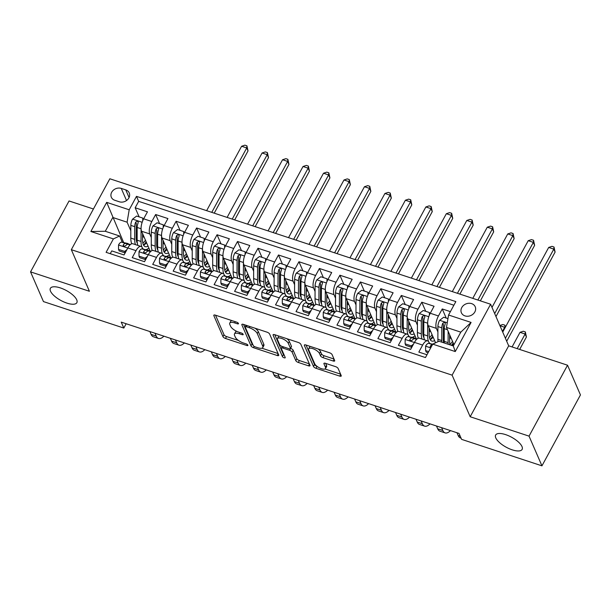 <?xml version="1.0" encoding="UTF-8"?>
<svg xmlns="http://www.w3.org/2000/svg" width="611" height="611" viewBox="0 0 611 611"><rect width="100%" height="100%" fill="white"/><g stroke="black" fill="none" stroke-linecap="round" stroke-linejoin="round"><path stroke-width="0.92" d="M238.458 323.456A1.619 0.611 -151.5 0 0 236.694 322.173L215.347 315.139A2.314 0.871 -151.5 0 0 213.819 315.2A2.314 0.871 -151.5 0 0 213.842 315.643L222.962 336.638A2.314 0.871 -151.5 0 0 225.482 338.463L246.829 345.505A1.619 0.611 -151.5 0 0 247.898 345.459A1.619 0.611 -151.5 0 0 247.883 345.146A1.619 0.611 -151.5 0 0 246.118 343.871L243.354 342.962A7.393 2.78 -151.5 0 1 235.304 337.104L234.548 335.355A7.393 2.78 -151.5 0 1 234.479 333.95A7.393 2.78 -151.5 0 1 239.352 333.743L242.116 334.652A1.619 0.611 -151.5 0 0 243.186 334.607A1.619 0.611 -151.5 0 0 243.17 334.301A1.619 0.611 -151.5 0 0 241.406 333.018L238.641 332.109A7.393 2.78 -151.5 0 1 230.591 326.259L229.835 324.51A7.393 2.78 -151.5 0 1 229.767 323.104A7.393 2.78 -151.5 0 1 234.639 322.898L237.404 323.807A1.619 0.611 -151.5 0 0 238.473 323.761A1.619 0.611 -151.5 0 0 238.458 323.456M495.781 437.896A15.061 5.667 -151.5 0 0 509.184 448.673A15.061 5.667 -151.5 0 0 522.122 449.406A15.061 5.667 -151.5 0 0 521.985 446.534A15.061 5.667 -151.5 0 0 508.573 435.765A15.061 5.667 -151.5 0 0 495.643 435.032A15.061 5.667 -151.5 0 0 495.781 437.896M50.514 291.187A15.061 5.667 -151.5 0 0 63.926 301.956A15.061 5.667 -151.5 0 0 76.856 302.689A15.061 5.667 -151.5 0 0 76.719 299.818A15.061 5.667 -151.5 0 0 63.307 289.049A15.061 5.667 -151.5 0 0 50.377 288.316A15.061 5.667 -151.5 0 0 50.514 291.187M471.639 303.629A7.531 6.286 -23.5 0 0 463.436 305.5A7.531 6.286 -23.5 0 0 461.397 312.763A7.531 6.286 -23.5 0 0 464.979 315.895A7.531 6.286 -23.5 0 0 473.174 314.023A7.531 6.286 -23.5 0 0 475.213 306.76A7.531 6.286 -23.5 0 0 471.639 303.629M333.155 361.002A2.314 0.871 -151.5 0 0 334.675 360.941A2.314 0.871 -151.5 0 0 334.66 360.498L332.094 354.609A2.314 0.871 -151.5 0 0 329.581 352.776L305.867 344.971A2.314 0.871 -151.5 0 0 304.347 345.032A2.314 0.871 -151.5 0 0 304.37 345.475L313.489 366.47A2.314 0.871 -151.5 0 0 316.002 368.296L339.716 376.109A2.314 0.871 -151.5 0 0 341.244 376.048A2.314 0.871 -151.5 0 0 341.221 375.605L338.127 368.486A2.314 0.871 -151.5 0 0 335.615 366.661L325.464 363.316A2.314 0.871 -151.5 0 0 323.937 363.377A2.314 0.871 -151.5 0 0 323.96 363.82L325.495 367.348A6.179 2.322 -151.5 0 1 325.548 368.525A6.179 2.322 -151.5 0 1 320.248 368.227A6.179 2.322 -151.5 0 1 314.741 363.805L308.738 349.988A6.179 2.322 -151.5 0 1 308.685 348.805A6.179 2.322 -151.5 0 1 313.985 349.11A6.179 2.322 -151.5 0 1 319.492 353.525L320.492 355.831A2.314 0.871 -151.5 0 0 323.005 357.656L333.155 361.002L334.11 359.245M470.18 416.74L529.042 436.132L541.949 465.842L580.45 394.927L567.543 365.218L508.688 345.826L490.618 304.232L452.109 375.146L470.18 416.74L508.688 345.826M93.43 209L69.051 200.966L30.55 271.88L89.405 291.271L71.334 249.685L452.109 375.146M30.55 271.88L43.457 301.59L123.812 328.061L126.156 323.746M541.949 465.842L461.595 439.362L459.014 433.42L121.23 322.119L123.812 328.061M269.604 334.018A2.314 0.871 -151.5 0 0 267.083 332.185L243.377 324.372A2.314 0.871 -151.5 0 0 241.849 324.441A2.314 0.871 -151.5 0 0 241.872 324.876L250.991 345.872A2.314 0.871 -151.5 0 0 253.512 347.705L277.226 355.518A2.314 0.871 -151.5 0 0 278.746 355.449A2.314 0.871 -151.5 0 0 278.723 355.014L269.604 334.018M274.622 334.668L298.336 342.481A2.314 0.871 -151.5 0 1 300.849 344.314L309.976 365.309A2.314 0.871 -151.5 0 1 309.991 365.752A2.314 0.871 -151.5 0 1 308.471 365.813L298.321 362.468A2.314 0.871 -151.5 0 1 295.808 360.643L292.104 352.127A2.314 0.871 -151.5 0 0 289.591 350.294L282.855 348.079A2.314 0.871 -151.5 0 0 281.335 348.14A2.314 0.871 -151.5 0 0 281.358 348.583L285.207 357.45A1.619 0.611 -151.5 0 1 285.222 357.756A1.619 0.611 -151.5 0 1 283.832 357.679A1.619 0.611 -151.5 0 1 282.397 356.519L273.117 335.172A2.314 0.871 -151.5 0 1 273.102 334.736A2.314 0.871 -151.5 0 1 274.622 334.668M450.391 311.641L442.249 308.952L446.206 318.056M437.896 331.918L436.353 328.367A9.417 3.781 -71.8 0 1 438.454 315.948L430.259 313.252L434.062 306.256L421.773 302.208L425.73 311.312M417.42 325.174L415.885 321.623A9.417 3.781 -71.8 0 1 417.977 309.204L409.79 306.508L413.586 299.512L401.305 295.464L405.261 304.568M396.951 318.43L395.409 314.879A9.417 3.781 -71.8 0 1 397.509 302.46L389.322 299.764L393.117 292.768L380.836 288.72L384.785 297.817M376.483 311.679L374.94 308.135A9.417 3.781 -71.8 0 1 377.033 295.716L368.845 293.013L372.641 286.017L360.36 281.976L364.316 291.073M356.007 304.935L354.464 301.391A9.417 3.781 -71.8 0 1 356.564 288.965L348.377 286.269L352.173 279.273L339.892 275.225L343.84 284.329M335.538 298.191L333.996 294.639A9.417 3.781 -71.8 0 1 336.088 282.221L327.901 279.525L331.704 272.529L319.416 268.481L323.372 277.585M315.062 291.447L313.519 287.896A9.417 3.781 -71.8 0 1 315.62 275.477L307.432 272.781L311.228 265.785L298.947 261.737L302.903 270.841M294.594 284.703L293.051 281.152A9.417 3.781 -71.8 0 1 295.144 268.733L286.956 266.037L290.76 259.041L278.471 254.993L282.427 264.089M274.118 277.952L272.575 274.408A9.417 3.781 -71.8 0 1 274.675 261.989L266.488 259.285L270.283 252.29L258.002 248.249L261.959 257.346M253.649 271.208L252.106 267.664A9.417 3.781 -71.8 0 1 254.207 255.238L246.012 252.542L249.815 245.546L237.526 241.498L241.482 250.602M233.173 264.464L231.638 260.912A9.417 3.781 -71.8 0 1 233.73 248.494L225.543 245.798L229.339 238.802L217.058 234.754L221.014 243.858M212.704 257.72L211.162 254.168A9.417 3.781 -71.8 0 1 213.262 241.75L205.075 239.054L208.87 232.058L196.589 228.01L200.538 237.114M192.236 250.976L190.693 247.424A9.417 3.781 -71.8 0 1 192.786 235.006L184.598 232.31L188.394 225.314L176.113 221.266L180.069 230.362M171.76 244.224L170.217 240.681A9.417 3.781 -71.8 0 1 172.317 228.262L164.13 225.558L167.926 218.562L155.645 214.522L151.841 221.51A9.417 3.781 108.2 0 0 149.748 233.937L151.291 237.48M159.593 223.618L155.645 214.522M110.24 253.687L111.76 250.9L124.041 254.947L127.836 247.951A9.417 3.781 108.2 0 1 132.847 243.758L141.042 246.454A9.417 3.781 108.2 0 0 136.024 250.647L132.228 257.643L144.509 261.691L148.313 254.695A9.417 3.781 108.2 0 1 153.323 250.502L161.51 253.206A9.417 3.781 -71.8 0 1 162.725 254.482L163.313 255.818M161.51 253.206A9.417 3.781 -71.8 0 0 156.5 257.391L152.704 264.387L164.985 268.435L168.781 261.439A9.417 3.781 108.2 0 1 173.791 257.246L181.979 259.95A9.417 3.781 -71.8 0 1 183.201 261.225L183.781 262.554M181.979 259.95A9.417 3.781 -71.8 0 0 176.969 264.135L173.173 271.131L185.454 275.179L189.257 268.183A9.417 3.781 108.2 0 1 194.267 263.998L202.455 266.694A9.417 3.781 -71.8 0 1 203.669 267.969L204.257 269.306M202.455 266.694A9.417 3.781 -71.8 0 0 197.445 270.879L193.641 277.875L205.93 281.923L209.726 274.927A9.417 3.781 108.2 0 1 214.736 270.742L222.923 273.438A9.417 3.781 -71.8 0 1 224.145 274.713L224.733 276.05M222.923 273.438A9.417 3.781 -71.8 0 0 217.913 277.631L214.117 284.627L226.398 288.675L230.194 281.679A9.417 3.781 108.2 0 1 235.212 277.486L243.399 280.182A9.417 3.781 -71.8 0 1 244.614 281.457L245.202 282.801M243.399 280.182A9.417 3.781 -71.8 0 0 238.389 284.375L234.586 291.371L246.875 295.419L250.67 288.423A9.417 3.781 108.2 0 1 255.681 284.23L263.868 286.933A9.417 3.781 -71.8 0 1 265.082 288.209L265.678 289.545M263.868 286.933A9.417 3.781 -71.8 0 0 258.858 291.119L255.062 298.115L267.343 302.162L271.139 295.166A9.417 3.781 108.2 0 1 276.149 290.973L284.344 293.677A9.417 3.781 -71.8 0 1 285.558 294.953L286.147 296.289M284.344 293.677A9.417 3.781 -71.8 0 0 279.326 297.863L275.53 304.858L287.812 308.906L291.615 301.91A9.417 3.781 108.2 0 1 296.625 297.725L304.813 300.421A9.417 3.781 -71.8 0 1 306.027 301.697L306.623 303.033M304.813 300.421A9.417 3.781 -71.8 0 0 299.802 304.606L296.007 311.602L308.288 315.65L312.084 308.654A9.417 3.781 108.2 0 1 317.094 304.469L325.289 307.165A9.417 3.781 -71.8 0 1 326.503 308.44L327.091 309.777M325.289 307.165A9.417 3.781 -71.8 0 0 320.271 311.358L316.475 318.354L328.756 322.402L332.56 315.406A9.417 3.781 108.2 0 1 337.57 311.213L345.757 313.909A9.417 3.781 -71.8 0 1 346.972 315.184L347.56 316.529M345.757 313.909A9.417 3.781 -71.8 0 0 340.747 318.102L336.944 325.098L349.232 329.146L353.028 322.15A9.417 3.781 108.2 0 1 358.038 317.957L366.226 320.66A9.417 3.781 -71.8 0 1 367.448 321.936L368.036 323.272M366.226 320.66A9.417 3.781 -71.8 0 0 361.216 324.846L357.42 331.842L369.701 335.89L373.497 328.894A9.417 3.781 108.2 0 1 378.515 324.701L386.702 327.404A9.417 3.781 -71.8 0 1 387.916 328.68L388.504 330.016M386.702 327.404A9.417 3.781 -71.8 0 0 381.692 331.59L377.888 338.586L390.177 342.634L393.973 335.638A9.417 3.781 108.2 0 1 398.983 331.452L407.17 334.148A9.417 3.781 -71.8 0 1 408.385 335.424L408.98 336.76M407.17 334.148A9.417 3.781 -71.8 0 0 402.16 338.334L398.364 345.33L410.645 349.377L414.441 342.381A9.417 3.781 108.2 0 1 419.459 338.196L427.647 340.892A9.417 3.781 -71.8 0 1 428.861 342.168L429.449 343.504M430.259 313.252A9.417 3.781 108.2 0 0 428.166 325.671L435.605 342.802M409.79 306.508A9.417 3.781 108.2 0 0 407.69 318.927L416.198 338.502M389.322 299.764A9.417 3.781 108.2 0 0 387.221 312.183L395.729 331.758M368.845 293.013A9.417 3.781 108.2 0 0 366.745 305.439L375.253 325.014M348.377 286.269A9.417 3.781 108.2 0 0 346.277 298.687L354.785 318.27M327.901 279.525A9.417 3.781 108.2 0 0 325.808 291.943L334.309 311.518M307.432 272.781A9.417 3.781 108.2 0 0 305.332 285.2L313.84 304.774M286.956 266.037A9.417 3.781 108.2 0 0 284.863 278.456L293.364 298.031M266.488 259.285A9.417 3.781 108.2 0 0 264.387 271.712L272.896 291.287M246.012 252.542A9.417 3.781 108.2 0 0 243.919 264.96L252.427 284.543M225.543 245.798A9.417 3.781 108.2 0 0 223.443 258.216L231.951 277.791M205.075 239.054A9.417 3.781 108.2 0 0 202.974 251.472L211.482 271.047M184.598 232.31A9.417 3.781 108.2 0 0 182.506 244.728L191.006 264.303M164.13 225.558A9.417 3.781 108.2 0 0 162.03 237.985L170.538 257.559M114.807 200.286L119.313 201.775A7.294 6.095 -23.5 0 0 127.256 199.957A7.294 6.095 -23.5 0 0 129.226 192.923A7.294 6.095 -23.5 0 0 125.759 189.891L121.261 188.409A7.294 6.095 -23.5 0 0 113.318 190.22A7.294 6.095 -23.5 0 0 111.339 197.254A7.294 6.095 -23.5 0 0 114.807 200.286M490.618 304.232L109.843 178.771L71.334 249.685M448.566 315.009L471.081 322.425L455.264 351.562L432.748 344.138L438.973 341.228L453.309 345.948L460.801 332.147L446.465 327.427L448.566 315.009L455.852 301.59L136.49 196.36L129.204 209.779L127.103 222.198L130.815 230.737M432.748 344.138L425.462 357.557L106.1 252.328L113.386 238.909L90.871 231.493L106.688 202.356L129.204 209.779M453.881 305.217L138.659 201.355L135.168 207.771L147.457 211.818L143.654 218.814A9.417 3.781 108.2 0 0 141.561 231.233L150.062 250.815M142.844 249.074L142.256 247.73A9.417 3.781 108.2 0 0 141.042 246.454M427.647 340.892A9.417 3.781 -71.8 0 0 422.636 345.085L418.833 352.081L426.982 354.762M172.317 228.262L176.113 221.266M192.786 235.006L196.589 228.01M213.262 241.75L217.058 234.754M233.73 248.494L237.526 241.498M254.207 255.238L258.002 248.249M274.675 261.989L278.471 254.993M295.144 268.733L298.947 261.737M315.62 275.477L319.416 268.481M336.088 282.221L339.892 275.225M356.564 288.965L360.36 281.976M377.033 295.716L380.836 288.72M397.509 302.46L401.305 295.464M417.977 309.204L421.773 302.208M438.454 315.948L442.249 308.952M446.465 327.427L453.981 344.711M127.103 222.198L112.775 217.478L105.283 231.279L119.611 235.999L113.386 238.909M123.697 242.613L106.688 202.356M122.36 242.323L119.611 235.999M529.042 436.132L567.543 365.218M139.125 216.874L135.168 207.771M138.659 201.355L136.49 196.36M105.283 231.279L90.871 231.493M471.081 322.425L460.801 332.147M455.264 351.562L453.309 345.948M231.729 320.538A7.393 2.78 -151.5 0 0 230.805 321.187L229.767 323.104M236.694 331.33A7.393 2.78 -151.5 0 0 235.518 332.033L234.479 333.95M215.523 315.2L224 334.721A2.314 0.871 -151.5 0 0 226.521 336.554L238.534 340.51M261.875 348.201L278.089 353.54M243.552 324.433L252.038 343.955A2.314 0.871 -151.5 0 0 253.03 345.009M246.294 326.74A1.619 0.611 -151.5 0 0 245.232 326.778A1.619 0.611 -151.5 0 0 245.24 327.091L253.252 345.521A1.619 0.611 -151.5 0 0 255.008 346.796L257.926 347.758A7.393 2.78 -151.5 0 0 262.799 347.552A7.393 2.78 -151.5 0 0 262.738 346.147L257.262 333.545A7.393 2.78 -151.5 0 0 249.212 327.695L246.294 326.74L246.943 325.548M262.799 347.552L263.845 345.635A7.393 2.78 -151.5 0 0 263.776 344.23L262.738 346.147M255.077 328.229A7.393 2.78 -151.5 0 1 258.3 331.628L263.776 344.23M309.334 363.835L299.359 360.551L298.321 362.468M290.538 348.354L290.63 348.377A2.314 0.871 -151.5 0 1 293.15 350.21L296.847 358.726A2.314 0.871 -151.5 0 0 299.359 360.551M274.797 334.729L283.435 354.601A1.619 0.611 -151.5 0 0 284.359 355.487M288.27 343.29A6.179 2.322 -151.5 0 0 282.763 338.868A6.179 2.322 -151.5 0 0 277.463 338.57A6.179 2.322 -151.5 0 0 277.516 339.747L279.632 344.619A2.314 0.871 -151.5 0 0 282.152 346.445L288.881 348.667A2.314 0.871 -151.5 0 0 290.401 348.598A2.314 0.871 -151.5 0 0 290.385 348.163L288.27 343.29L289.309 341.373A6.179 2.322 -151.5 0 0 286.842 338.7M279.135 336.157A6.179 2.322 -151.5 0 0 278.501 336.653L277.463 338.57M290.401 348.598L291.447 346.681A2.314 0.871 -151.5 0 0 291.424 346.246L290.385 348.163M289.309 341.373L291.424 346.246M318.186 349.026A6.179 2.322 -151.5 0 1 320.531 351.608L321.531 353.914A2.314 0.871 -151.5 0 0 324.044 355.739L334.018 359.031M310.281 346.422A6.179 2.322 -151.5 0 0 309.724 346.888L308.685 348.805M325.548 368.525L326.587 366.608A6.179 2.322 -151.5 0 0 326.534 365.431L325.495 367.348M325.64 363.377L326.534 365.431M306.05 345.024L314.528 364.553A2.314 0.871 -151.5 0 0 317.048 366.379L317.086 366.394M324.991 368.998L340.579 374.131M142.745 220.731L142.76 218.074L136.62 216.05L132.495 219.212A6.24 2.505 108.2 0 0 130.83 225.383L130.792 238.084A18.009 7.233 108.2 0 0 131.739 243.781M142.546 237.343A14.947 6.003 108.2 0 0 142.852 236.808A7.416 2.979 -71.8 0 1 143.516 235.739M141.072 228.483A6.24 2.505 108.2 0 0 141.072 228.758L141.026 241.46A18.009 7.233 108.2 0 0 142.119 247.463M142.18 247.577A18.009 7.233 108.2 0 0 143.638 249.242M145.617 249.67A18.009 7.233 108.2 0 0 148.87 248.066M142.562 233.539L142.539 239.924A14.947 6.003 108.2 0 0 145.242 246.638A14.947 6.003 108.2 0 0 148.03 246.134M137.903 245.423A18.009 7.233 -71.8 0 1 137.139 240.176L137.177 227.475A6.24 2.505 -71.8 0 1 138.124 222.885L138.139 221.801L137.322 221.151L135.665 222.076A6.24 2.505 108.2 0 0 134.726 226.666L134.687 239.367A18.009 7.233 108.2 0 0 135.451 244.614M143.524 245.057A18.009 7.233 108.2 0 0 146.136 241.765M145.449 240.192A14.947 6.003 -71.8 0 1 142.859 243.193M137.36 243.27A14.947 6.003 -71.8 0 1 136.192 237.832L136.23 225.131A3.177 1.275 -71.8 0 1 136.406 223.786L135.665 222.076M143.577 245.148A14.947 6.003 108.2 0 0 146.564 242.75M211.757 212.353L246.737 147.938L241.612 146.258L206.64 210.665M241.612 146.258L244.889 145.158L246.936 145.838L248.028 150.909L214.224 213.163M248.028 150.909L246.737 147.938L246.936 145.838M142.76 218.074L143.348 219.41M125.232 252.748L124.652 251.419L118.511 249.395L118.549 244.889A6.24 2.505 -71.8 0 1 121.711 242.185L127.852 243.506A18.009 7.233 -71.8 0 1 128.142 243.59L127.852 243.506M124.652 251.419L126.874 249.723M118.511 249.395L119.183 250.945L125.148 252.908M163.893 336.18A17.65 7.095 -71.8 0 1 158.493 338.448L153.376 336.76A17.65 7.095 -71.8 0 1 151.093 334.37L149.871 331.559M158.493 338.448A17.65 7.095 -71.8 0 1 156.21 336.058L154.995 333.247M130.464 244.515L125.606 243.461A6.24 2.505 108.2 0 0 123.285 244.881L123.162 245.729L123.957 246.332L125.736 245.691A6.24 2.505 -71.8 0 1 128.058 244.27L130.212 244.736M163.213 227.483L163.236 224.817L157.096 222.794L152.964 225.955A6.24 2.505 108.2 0 0 151.307 232.127L151.268 244.835A18.009 7.233 108.2 0 0 152.215 250.525M163.022 244.095A14.947 6.003 108.2 0 0 163.328 243.552A7.416 2.979 -71.8 0 1 163.985 242.483M161.548 235.227A6.24 2.505 108.2 0 0 161.541 235.502L161.503 248.203A18.009 7.233 108.2 0 0 162.595 254.207M162.656 254.321A18.009 7.233 108.2 0 0 164.115 255.986M166.093 256.414A18.009 7.233 108.2 0 0 169.346 254.818M163.03 240.283L163.015 246.668A14.947 6.003 108.2 0 0 165.711 253.382A14.947 6.003 108.2 0 0 168.506 252.878M158.379 252.167A18.009 7.233 -71.8 0 1 157.615 246.92L157.653 234.219A6.24 2.505 -71.8 0 1 158.593 229.629L158.608 228.545L157.798 227.903L156.133 228.82A6.24 2.505 108.2 0 0 155.194 233.41L155.156 246.111A18.009 7.233 108.2 0 0 155.92 251.358M164 251.801A18.009 7.233 108.2 0 0 166.604 248.509M165.925 246.936A14.947 6.003 -71.8 0 1 163.328 249.937M157.829 250.021A14.947 6.003 -71.8 0 1 156.668 244.583L156.706 231.882A3.177 1.275 -71.8 0 1 156.882 230.53L156.133 228.82M164.046 251.892A14.947 6.003 108.2 0 0 167.032 249.494M232.233 219.097L267.206 154.69L262.088 153.002L227.116 217.409M262.088 153.002L265.365 151.902L267.412 152.582L268.496 157.653L234.693 219.907M268.496 157.653L267.206 154.69L267.412 152.582M163.236 224.817L163.817 226.162M183.69 234.227L183.705 231.561L177.564 229.537L173.432 232.699A6.24 2.505 108.2 0 0 171.775 238.878L171.737 251.579A18.009 7.233 108.2 0 0 172.684 257.269M183.491 250.838A14.947 6.003 108.2 0 0 183.796 250.296A7.416 2.979 -71.8 0 1 184.461 249.227M182.017 241.971A6.24 2.505 108.2 0 0 182.017 242.246L181.971 254.947A18.009 7.233 108.2 0 0 183.063 260.95M183.124 261.065A18.009 7.233 108.2 0 0 184.583 262.73M186.561 263.165A18.009 7.233 108.2 0 0 189.815 261.561M183.506 247.035L183.483 253.42A14.947 6.003 108.2 0 0 186.179 260.126A14.947 6.003 108.2 0 0 188.975 259.629M178.847 258.919A18.009 7.233 -71.8 0 1 178.084 253.664L178.122 240.963A6.24 2.505 -71.8 0 1 179.069 236.373L179.084 235.288L178.267 234.647L176.61 235.563A6.24 2.505 108.2 0 0 175.67 240.154L175.624 252.862A18.009 7.233 108.2 0 0 176.396 258.109M184.469 258.545A18.009 7.233 108.2 0 0 187.081 255.253M186.393 253.687A14.947 6.003 -71.8 0 1 183.796 256.681M178.305 256.765A14.947 6.003 -71.8 0 1 177.137 251.327L177.175 238.626A3.177 1.275 -71.8 0 1 177.35 237.274L176.61 235.563M184.514 258.636A14.947 6.003 108.2 0 0 187.508 256.238M252.702 225.841L287.674 161.434L282.557 159.746L247.585 224.153M282.557 159.746L285.833 158.654L287.88 159.326L288.965 164.405L255.169 226.658M288.965 164.405L287.674 161.434L287.88 159.326M183.705 231.561L184.285 232.906M204.158 240.971L204.181 238.305L198.033 236.289L193.908 239.443A6.24 2.505 108.2 0 0 192.251 245.622L192.213 258.323A18.009 7.233 108.2 0 0 193.16 264.013M203.967 257.582A14.947 6.003 108.2 0 0 204.273 257.04A7.416 2.979 -71.8 0 1 204.929 255.971M202.493 248.715A6.24 2.505 108.2 0 0 202.485 248.99L202.447 261.699A18.009 7.233 108.2 0 0 203.539 267.694M203.6 267.809A18.009 7.233 108.2 0 0 205.052 269.482M207.037 269.909A18.009 7.233 108.2 0 0 210.291 268.305M203.975 253.779L203.952 260.164A14.947 6.003 108.2 0 0 206.655 266.877A14.947 6.003 108.2 0 0 209.451 266.373M199.323 265.663A18.009 7.233 -71.8 0 1 198.552 260.416L198.598 247.715A6.24 2.505 -71.8 0 1 199.537 243.117L199.553 242.032L198.743 241.391L197.078 242.307A6.24 2.505 108.2 0 0 196.139 246.905L196.1 259.606A18.009 7.233 108.2 0 0 196.864 264.853M204.937 265.296A18.009 7.233 108.2 0 0 207.549 262.004M206.869 260.431A14.947 6.003 -71.8 0 1 204.273 263.433M198.774 263.509A14.947 6.003 -71.8 0 1 197.613 258.071L197.651 245.37A3.177 1.275 -71.8 0 1 197.827 244.018L197.078 242.307M204.99 265.38A14.947 6.003 108.2 0 0 207.977 262.99M273.178 232.585L308.15 168.178L303.033 166.49L268.061 230.905M303.033 166.49L306.31 165.398L308.356 166.07L309.441 171.149L275.637 233.402M309.441 171.149L308.15 168.178L308.356 166.07M204.181 238.305L204.761 239.649M224.627 247.715L224.649 245.057L218.509 243.033L214.377 246.187A6.24 2.505 108.2 0 0 212.72 252.366L212.681 265.067A18.009 7.233 108.2 0 0 213.629 270.765M224.436 264.326A14.947 6.003 108.2 0 0 224.741 263.792A7.416 2.979 -71.8 0 1 225.398 262.715M222.962 255.467A6.24 2.505 108.2 0 0 222.954 255.742L222.916 268.443A18.009 7.233 108.2 0 0 224.008 274.438M224.069 274.553A18.009 7.233 108.2 0 0 225.528 276.225M227.506 276.653A18.009 7.233 108.2 0 0 230.759 275.049M224.451 260.523L224.428 266.908A14.947 6.003 108.2 0 0 227.124 273.621A14.947 6.003 108.2 0 0 229.919 273.117M219.792 272.407A18.009 7.233 -71.8 0 1 219.028 267.16L219.066 254.459A6.24 2.505 -71.8 0 1 220.006 249.868L220.029 248.776L219.212 248.135L217.554 249.059A6.24 2.505 108.2 0 0 216.615 253.649L216.569 266.35A18.009 7.233 108.2 0 0 217.34 271.597M225.413 272.04A18.009 7.233 108.2 0 0 228.018 268.748M227.338 267.175A14.947 6.003 -71.8 0 1 224.741 270.177M219.25 270.253A14.947 6.003 -71.8 0 1 218.081 264.815L218.119 252.114A3.177 1.275 -71.8 0 1 218.295 250.762L217.554 249.059M225.459 272.132A14.947 6.003 108.2 0 0 228.445 269.734M293.647 239.336L328.619 174.922L323.502 173.234L288.529 237.648M323.502 173.234L326.778 172.142L328.825 172.814L329.909 177.893L296.114 240.146M329.909 177.893L328.619 174.922L328.825 172.814M224.649 245.057L225.23 246.393M145.701 259.492L145.128 258.163L138.987 256.146L139.018 251.633A6.24 2.505 -71.8 0 1 142.187 248.929L148.32 250.258A18.009 7.233 -71.8 0 1 148.618 250.334L148.32 250.258M145.128 258.163L147.343 256.467M138.987 256.146L139.659 257.689L145.617 259.652M184.362 342.924A17.65 7.095 -71.8 0 1 178.962 345.192L173.845 343.504A17.65 7.095 -71.8 0 1 171.569 341.114L170.347 338.311M178.962 345.192A17.65 7.095 -71.8 0 1 176.686 342.802L175.464 339.991M150.94 251.258L146.075 250.212A6.24 2.505 108.2 0 0 143.753 251.625L143.638 252.473L144.433 253.076L146.212 252.435A6.24 2.505 -71.8 0 1 148.534 251.022L150.68 251.488M166.177 266.236L165.596 264.914L159.456 262.89L159.494 258.384A6.24 2.505 -71.8 0 1 162.656 255.673L168.796 257.002A18.009 7.233 -71.8 0 1 169.087 257.078L171.554 257.895M165.596 264.914L167.819 263.211M159.456 262.89L160.128 264.433L166.093 266.396M204.83 349.668A17.65 7.095 -71.8 0 1 199.438 351.936L194.313 350.248A17.65 7.095 -71.8 0 1 192.037 347.858L190.815 345.055M199.438 351.936A17.65 7.095 -71.8 0 1 197.154 349.545L195.932 346.743M171.408 258.01L166.543 256.956A6.24 2.505 108.2 0 0 164.229 258.369L164.107 259.224L164.901 259.828L166.681 259.179A6.24 2.505 -71.8 0 1 169.003 257.766L171.156 258.232M186.645 272.987L186.072 271.658L179.932 269.634L179.962 265.128A6.24 2.505 -71.8 0 1 183.132 262.417L189.265 263.746A18.009 7.233 -71.8 0 1 189.563 263.83L189.265 263.746M186.072 271.658L188.287 269.963M179.932 269.634L180.604 271.177L186.561 273.14M225.306 356.419A17.65 7.095 -71.8 0 1 219.907 358.68L214.789 357A17.65 7.095 -71.8 0 1 212.506 354.601L211.291 351.799M219.907 358.68A17.65 7.095 -71.8 0 1 217.623 356.289L216.409 353.486M191.885 264.754L187.019 263.7A6.24 2.505 108.2 0 0 184.698 265.121L184.583 265.968L185.377 266.572L187.157 265.93A6.24 2.505 -71.8 0 1 189.479 264.51L191.625 264.975M207.121 279.731L206.541 278.402L200.4 276.378L200.439 271.872A6.24 2.505 -71.8 0 1 203.6 269.161L209.733 270.49A18.009 7.233 -71.8 0 1 210.031 270.574L212.498 271.383M206.541 278.402L208.763 276.707M200.4 276.378L201.072 277.921L207.03 279.891M245.775 363.163A17.65 7.095 -71.8 0 1 240.375 365.431L235.258 363.744A17.65 7.095 -71.8 0 1 232.982 361.353L231.76 358.542M240.375 365.431A17.65 7.095 -71.8 0 1 238.099 363.033L236.877 360.23M212.353 271.498L207.488 270.444A6.24 2.505 108.2 0 0 205.166 271.864L205.052 272.712L205.846 273.316L207.625 272.674A6.24 2.505 -71.8 0 1 209.947 271.253L212.101 271.719M245.103 254.459L245.118 251.801L238.977 249.777L234.853 252.939A6.24 2.505 108.2 0 0 233.196 259.11L233.15 271.811A18.009 7.233 108.2 0 0 234.097 277.509M244.904 271.07A14.947 6.003 108.2 0 0 245.217 270.536A7.416 2.979 -71.8 0 1 245.874 269.466M243.438 262.211A6.24 2.505 108.2 0 0 243.43 262.486L243.392 275.187A18.009 7.233 108.2 0 0 244.484 281.19M244.537 281.304A18.009 7.233 108.2 0 0 245.996 282.969M247.982 283.397A18.009 7.233 108.2 0 0 251.228 281.793M244.919 267.267L244.896 273.652A14.947 6.003 108.2 0 0 247.6 280.365A14.947 6.003 108.2 0 0 250.388 279.861M240.268 279.151A18.009 7.233 -71.8 0 1 239.497 273.904L239.543 261.202A6.24 2.505 -71.8 0 1 240.482 256.612L240.497 255.528L239.688 254.879L238.023 255.803A6.24 2.505 108.2 0 0 237.083 260.393L237.045 273.094A18.009 7.233 108.2 0 0 237.809 278.341M245.882 278.784A18.009 7.233 108.2 0 0 248.494 275.492M247.806 273.919A14.947 6.003 -71.8 0 1 245.217 276.92M239.718 276.997A14.947 6.003 -71.8 0 1 238.55 271.559L238.595 258.858A3.177 1.275 -71.8 0 1 238.764 257.514L238.023 255.803M245.935 278.876A14.947 6.003 108.2 0 0 248.921 276.478M314.123 246.08L349.095 181.666L343.978 179.985L309.006 244.392M343.978 179.985L347.247 178.886L349.301 179.565L350.386 184.637L316.582 246.89M350.386 184.637L349.095 181.666L349.301 179.565M245.118 251.801L245.706 253.137M227.59 286.475L227.017 285.146L220.876 283.122L220.907 278.616A6.24 2.505 -71.8 0 1 224.069 275.912L230.21 277.234A18.009 7.233 -71.8 0 1 230.507 277.318L232.967 278.127M227.017 285.146L229.232 283.451M220.876 283.122L221.541 284.673L227.506 286.635M266.251 369.907A17.65 7.095 -71.8 0 1 260.851 372.175L255.734 370.487A17.65 7.095 -71.8 0 1 253.45 368.097L252.236 365.286M260.851 372.175A17.65 7.095 -71.8 0 1 258.568 369.785L257.353 366.974M232.829 278.242L227.964 277.188A6.24 2.505 108.2 0 0 225.642 278.608L225.52 279.456L226.314 280.059L228.094 279.418A6.24 2.505 -71.8 0 1 230.416 277.997L232.57 278.463M265.571 261.21L265.594 258.545L259.454 256.521L255.322 259.683A6.24 2.505 108.2 0 0 253.664 265.854L253.626 278.563A18.009 7.233 108.2 0 0 254.573 284.252M265.38 277.822A14.947 6.003 108.2 0 0 265.686 277.279A7.416 2.979 -71.8 0 1 266.343 276.21M263.906 268.955A6.24 2.505 108.2 0 0 263.899 269.23L263.86 281.931A18.009 7.233 108.2 0 0 264.953 287.934M265.014 288.048A18.009 7.233 108.2 0 0 266.472 289.713M268.45 290.141A18.009 7.233 108.2 0 0 271.704 288.545M265.388 274.011L265.373 280.396A14.947 6.003 108.2 0 0 268.069 287.109A14.947 6.003 108.2 0 0 270.864 286.605M260.737 285.895A18.009 7.233 -71.8 0 1 259.973 280.648L260.011 267.946A6.24 2.505 -71.8 0 1 260.95 263.356L260.966 262.272L260.156 261.63L258.499 262.547A6.24 2.505 108.2 0 0 257.552 267.137L257.514 279.838A18.009 7.233 108.2 0 0 258.277 285.085M266.358 285.528A18.009 7.233 108.2 0 0 268.962 282.236M268.282 280.663A14.947 6.003 -71.8 0 1 265.686 283.664M260.194 283.748A14.947 6.003 -71.8 0 1 259.026 278.31L259.064 265.609A3.177 1.275 -71.8 0 1 259.24 264.257L258.499 262.547M266.404 285.62A14.947 6.003 108.2 0 0 269.39 283.221M334.591 252.824L369.563 188.417L364.446 186.729L329.474 251.136M364.446 186.729L367.723 185.629L369.77 186.309L370.854 191.38L337.058 253.634M370.854 191.38L369.563 188.417L369.77 186.309M265.594 258.545L266.175 259.889M248.066 293.219L247.486 291.89L241.345 289.874L241.376 285.36A6.24 2.505 -71.8 0 1 244.545 282.656L250.678 283.985A18.009 7.233 -71.8 0 1 250.976 284.062L253.443 284.879M247.486 291.89L249.708 290.194M241.345 289.874L242.017 291.416L247.974 293.379M286.719 376.651A17.65 7.095 -71.8 0 1 281.32 378.919L276.203 377.231A17.65 7.095 -71.8 0 1 273.927 374.841L272.705 372.038M281.32 378.919A17.65 7.095 -71.8 0 1 279.044 376.529L277.822 373.718M253.298 284.986L248.433 283.939A6.24 2.505 108.2 0 0 246.111 285.352L245.996 286.2L246.791 286.803L248.57 286.162A6.24 2.505 -71.8 0 1 250.892 284.749L253.038 285.215M286.047 267.954L286.063 265.289L279.922 263.265L275.798 266.427A6.24 2.505 108.2 0 0 274.14 272.605L274.095 285.306A18.009 7.233 108.2 0 0 275.042 290.996M285.849 284.566A14.947 6.003 108.2 0 0 286.154 284.023A7.416 2.979 -71.8 0 1 286.819 282.954M284.375 275.698A6.24 2.505 108.2 0 0 284.375 275.973L284.336 288.675A18.009 7.233 108.2 0 0 285.429 294.678M285.482 294.792A18.009 7.233 108.2 0 0 286.941 296.457M288.927 296.893A18.009 7.233 108.2 0 0 292.173 295.289M285.864 280.762L285.841 287.147A14.947 6.003 108.2 0 0 288.545 293.853A14.947 6.003 108.2 0 0 291.332 293.356M281.213 292.646A18.009 7.233 -71.8 0 1 280.441 287.391L280.48 274.69A6.24 2.505 -71.8 0 1 281.427 270.1L281.442 269.016L280.625 268.374L278.967 269.291A6.24 2.505 108.2 0 0 278.028 273.881L277.99 286.59A18.009 7.233 108.2 0 0 278.753 291.837M286.826 292.272A18.009 7.233 108.2 0 0 289.438 288.98M288.751 287.414A14.947 6.003 -71.8 0 1 286.162 290.408M280.663 290.492A14.947 6.003 -71.8 0 1 279.494 285.054L279.54 272.353A3.177 1.275 -71.8 0 1 279.708 271.001L278.967 269.291M286.88 292.364A14.947 6.003 108.2 0 0 289.866 289.965M355.067 259.568L390.039 195.161L384.915 193.473L349.943 257.88M384.915 193.473L388.191 192.381L390.238 193.053L391.33 198.132L357.527 260.385M391.33 198.132L390.039 195.161L390.238 193.053M286.063 265.289L286.651 266.633M268.535 299.963L267.962 298.642L261.814 296.618L261.852 292.111A6.24 2.505 -71.8 0 1 265.014 289.4L271.154 290.729A18.009 7.233 -71.8 0 1 271.452 290.805L273.911 291.623M267.962 298.642L270.177 296.938M261.814 296.618L262.486 298.16L268.45 300.123M307.196 383.395A17.65 7.095 -71.8 0 1 301.796 385.663L296.679 383.975A17.65 7.095 -71.8 0 1 294.395 381.585L293.173 378.782M301.796 385.663A17.65 7.095 -71.8 0 1 299.512 383.273L298.298 380.47M273.766 291.737L268.909 290.683A6.24 2.505 108.2 0 0 266.587 292.096L266.465 292.952L267.259 293.555L269.039 292.906A6.24 2.505 -71.8 0 1 271.36 291.493L273.514 291.959M306.516 274.698L306.539 272.032L300.398 270.009L296.266 273.17A6.24 2.505 108.2 0 0 294.609 279.349L294.571 292.05A18.009 7.233 108.2 0 0 295.518 297.74M306.325 291.31A14.947 6.003 108.2 0 0 306.63 290.767A7.416 2.979 -71.8 0 1 307.287 289.698M304.851 282.442A6.24 2.505 108.2 0 0 304.843 282.717L304.805 295.426A18.009 7.233 108.2 0 0 305.897 301.422M305.958 301.536A18.009 7.233 108.2 0 0 307.417 303.209M309.395 303.636A18.009 7.233 108.2 0 0 312.649 302.033M306.332 287.506L306.317 293.891A14.947 6.003 108.2 0 0 309.013 300.604A14.947 6.003 108.2 0 0 311.809 300.1M301.681 299.39A18.009 7.233 -71.8 0 1 300.918 294.143L300.956 281.442A6.24 2.505 -71.8 0 1 301.895 276.844L301.91 275.76L301.101 275.118L299.443 276.035A6.24 2.505 108.2 0 0 298.496 280.632L298.458 293.333A18.009 7.233 108.2 0 0 299.222 298.58M307.302 299.023A18.009 7.233 108.2 0 0 309.907 295.732M309.227 294.158A14.947 6.003 -71.8 0 1 306.63 297.16M301.139 297.236A14.947 6.003 -71.8 0 1 299.97 291.798L300.009 279.097A3.177 1.275 -71.8 0 1 300.184 277.745L299.443 276.035M307.348 299.107A14.947 6.003 108.2 0 0 310.335 296.717M375.536 266.312L410.508 201.905L405.391 200.217L370.419 264.632M405.391 200.217L408.667 199.125L410.714 199.797L411.799 204.876L377.995 267.129M411.799 204.876L410.508 201.905L410.714 199.797M306.539 272.032L307.119 273.377M289.003 306.714L288.43 305.385L282.29 303.362L282.32 298.855A6.24 2.505 -71.8 0 1 285.49 296.144L291.623 297.473A18.009 7.233 -71.8 0 1 291.921 297.557L291.623 297.473M288.43 305.385L290.653 303.69M282.29 303.362L282.962 304.904L288.919 306.867M327.664 390.146A17.65 7.095 -71.8 0 1 322.264 392.407L317.147 390.727A17.65 7.095 -71.8 0 1 314.871 388.329L313.649 385.526M322.264 392.407A17.65 7.095 -71.8 0 1 319.988 390.017L318.766 387.214M294.242 298.481L289.377 297.427A6.24 2.505 108.2 0 0 287.055 298.848L286.941 299.695L287.735 300.299L289.515 299.657A6.24 2.505 -71.8 0 1 291.837 298.237L293.983 298.703M326.992 281.442L327.007 278.784L320.867 276.76L316.742 279.914A6.24 2.505 108.2 0 0 315.077 286.093L315.039 298.794A18.009 7.233 108.2 0 0 315.986 304.492M326.793 298.053A14.947 6.003 108.2 0 0 327.099 297.519A7.416 2.979 -71.8 0 1 327.763 296.442M325.319 289.194A6.24 2.505 108.2 0 0 325.319 289.469L325.273 302.17A18.009 7.233 108.2 0 0 326.366 308.165M326.427 308.28A18.009 7.233 108.2 0 0 327.886 309.953M329.864 310.38A18.009 7.233 108.2 0 0 333.117 308.776M326.809 294.25L326.786 300.635A14.947 6.003 108.2 0 0 329.482 307.348A14.947 6.003 108.2 0 0 332.277 306.844M322.15 306.134A18.009 7.233 -71.8 0 1 321.386 300.887L321.424 288.186A6.24 2.505 -71.8 0 1 322.371 283.596L322.387 282.503L321.569 281.862L319.912 282.786A6.24 2.505 108.2 0 0 318.973 287.376L318.927 300.077A18.009 7.233 108.2 0 0 319.698 305.324M327.771 305.767A18.009 7.233 108.2 0 0 330.383 302.476M329.696 300.902A14.947 6.003 -71.8 0 1 327.106 303.904M321.607 303.98A14.947 6.003 -71.8 0 1 320.439 298.542L320.477 285.841A3.177 1.275 -71.8 0 1 320.653 284.489L319.912 282.786M327.824 305.859A14.947 6.003 108.2 0 0 330.811 303.461M396.004 273.064L430.976 208.649L425.859 206.961L390.887 271.376M425.859 206.961L429.136 205.869L431.183 206.541L432.267 211.62L398.471 273.873M432.267 211.62L430.976 208.649L431.183 206.541M327.007 278.784L327.588 280.121M347.46 288.186L347.483 285.528L341.343 283.504L337.211 286.666A6.24 2.505 108.2 0 0 335.554 292.837L335.515 305.538A18.009 7.233 108.2 0 0 336.462 311.236M347.269 304.797A14.947 6.003 108.2 0 0 347.575 304.263A7.416 2.979 -71.8 0 1 348.232 303.193M345.795 295.938A6.24 2.505 108.2 0 0 345.788 296.213L345.75 308.914A18.009 7.233 108.2 0 0 346.842 314.917M346.903 315.032A18.009 7.233 108.2 0 0 348.362 316.697M350.34 317.124A18.009 7.233 108.2 0 0 353.593 315.52M347.277 300.994L347.262 307.379A14.947 6.003 108.2 0 0 349.958 314.092A14.947 6.003 108.2 0 0 352.753 313.588M342.626 312.878A18.009 7.233 -71.8 0 1 341.862 307.631L341.9 294.93A6.24 2.505 -71.8 0 1 342.84 290.34L342.855 289.255L342.045 288.606L340.38 289.53A6.24 2.505 108.2 0 0 339.441 294.12L339.403 306.821A18.009 7.233 108.2 0 0 340.167 312.068M348.239 312.511A18.009 7.233 108.2 0 0 350.851 309.219M350.172 307.646A14.947 6.003 -71.8 0 1 347.575 310.648M342.076 310.724A14.947 6.003 -71.8 0 1 340.915 305.286L340.953 292.585A3.177 1.275 -71.8 0 1 341.129 291.241L340.38 289.53M348.293 312.603A14.947 6.003 108.2 0 0 351.279 310.205M416.481 279.807L451.453 215.393L446.336 213.713L411.363 278.12M446.336 213.713L449.612 212.613L451.659 213.292L452.743 218.364L418.94 280.617M452.743 218.364L451.453 215.393L451.659 213.292M347.483 285.528L348.064 286.865M367.929 294.937L367.952 292.272L361.811 290.248L357.679 293.41A6.24 2.505 108.2 0 0 356.022 299.581L355.984 312.29A18.009 7.233 108.2 0 0 356.931 317.98M367.738 311.549A14.947 6.003 108.2 0 0 368.043 311.007A7.416 2.979 -71.8 0 1 368.7 309.937M366.264 302.682A6.24 2.505 108.2 0 0 366.264 302.957L366.218 315.658A18.009 7.233 108.2 0 0 367.31 321.661M367.371 321.776A18.009 7.233 108.2 0 0 368.83 323.44M370.808 323.868A18.009 7.233 108.2 0 0 374.062 322.272M367.753 307.738L367.73 314.123A14.947 6.003 108.2 0 0 370.426 320.836A14.947 6.003 108.2 0 0 373.222 320.332M363.094 319.622A18.009 7.233 -71.8 0 1 362.331 314.375L362.369 301.674A6.24 2.505 -71.8 0 1 363.316 297.083L363.331 295.999L362.514 295.357L360.857 296.274A6.24 2.505 108.2 0 0 359.917 300.864L359.871 313.565A18.009 7.233 108.2 0 0 360.643 318.812M368.716 319.255A18.009 7.233 108.2 0 0 371.32 315.963M370.64 314.39A14.947 6.003 -71.8 0 1 368.043 317.392M362.552 317.476A14.947 6.003 -71.8 0 1 361.384 312.038L361.422 299.337A3.177 1.275 -71.8 0 1 361.597 297.985L360.857 296.274M368.761 319.347A14.947 6.003 108.2 0 0 371.748 316.949M436.949 286.551L471.921 222.144L466.804 220.456L431.832 284.863M466.804 220.456L470.08 219.357L472.127 220.036L473.212 225.108L439.416 287.361M473.212 225.108L471.921 222.144L472.127 220.036M367.952 292.272L368.532 293.616M388.405 301.681L388.428 299.016L382.28 296.992L378.156 300.154A6.24 2.505 108.2 0 0 376.498 306.332L376.452 319.034A18.009 7.233 108.2 0 0 377.407 324.724M388.206 318.293A14.947 6.003 108.2 0 0 388.52 317.751A7.416 2.979 -71.8 0 1 389.176 316.681M386.74 309.426A6.24 2.505 108.2 0 0 386.732 309.701L386.694 322.402A18.009 7.233 108.2 0 0 387.786 328.405M387.84 328.519A18.009 7.233 108.2 0 0 389.299 330.184M391.284 330.62A18.009 7.233 108.2 0 0 394.538 329.016M388.222 314.489L388.199 320.874A14.947 6.003 108.2 0 0 390.903 327.58A14.947 6.003 108.2 0 0 393.69 327.084M383.571 326.373A18.009 7.233 -71.8 0 1 382.799 321.119L382.845 308.418A6.24 2.505 -71.8 0 1 383.784 303.827L383.8 302.743L382.99 302.101L381.325 303.018A6.24 2.505 108.2 0 0 380.386 307.608L380.348 320.317A18.009 7.233 108.2 0 0 381.111 325.564M389.184 325.999A18.009 7.233 108.2 0 0 391.796 322.707M391.109 321.142A14.947 6.003 -71.8 0 1 388.52 324.135M383.021 324.22A14.947 6.003 -71.8 0 1 381.852 318.782L381.898 306.08A3.177 1.275 -71.8 0 1 382.074 304.729L381.325 303.018M389.238 326.091A14.947 6.003 108.2 0 0 392.224 323.693M457.425 293.295L492.397 228.888L487.28 227.2L452.308 291.607M487.28 227.2L490.557 226.108L492.603 226.78L493.688 231.859L459.884 294.112M493.688 231.859L492.397 228.888L492.603 226.78M388.428 299.016L389.008 300.36M408.874 308.425L408.896 305.76L402.756 303.736L398.624 306.898A6.24 2.505 108.2 0 0 396.967 313.076L396.929 325.778A18.009 7.233 108.2 0 0 397.876 331.468M408.683 325.037A14.947 6.003 108.2 0 0 408.988 324.494A7.416 2.979 -71.8 0 1 409.645 323.425M407.209 316.17A6.24 2.505 108.2 0 0 407.201 316.445L407.163 329.153A18.009 7.233 108.2 0 0 408.255 335.149M408.316 335.263A18.009 7.233 108.2 0 0 409.775 336.936M411.753 337.364A18.009 7.233 108.2 0 0 415.006 335.76M408.698 321.233L408.675 327.618A14.947 6.003 108.2 0 0 411.371 334.332A14.947 6.003 108.2 0 0 414.166 333.827M404.039 333.117A18.009 7.233 -71.8 0 1 403.275 327.87L403.313 315.169A6.24 2.505 -71.8 0 1 404.253 310.571L404.268 309.487L403.459 308.845L401.801 309.762A6.24 2.505 108.2 0 0 400.854 314.36L400.816 327.061A18.009 7.233 108.2 0 0 401.587 332.308M409.66 332.751A18.009 7.233 108.2 0 0 412.265 329.459M411.585 327.886A14.947 6.003 -71.8 0 1 408.988 330.887M403.497 330.963A14.947 6.003 -71.8 0 1 402.328 325.526L402.366 312.824A3.177 1.275 -71.8 0 1 402.542 311.473L401.801 309.762M409.706 332.835A14.947 6.003 108.2 0 0 412.692 330.444M477.894 300.039L512.866 235.632L507.749 233.944L472.777 298.359M507.749 233.944L511.025 232.852L513.072 233.524L514.157 238.603L480.361 300.856M514.157 238.603L512.866 235.632L513.072 233.524M408.896 305.76L409.477 307.104M429.35 315.169L429.365 312.511L423.224 310.487L419.1 313.642A6.24 2.505 108.2 0 0 417.443 319.82L417.397 332.521A18.009 7.233 108.2 0 0 418.344 338.219M429.151 331.781A14.947 6.003 108.2 0 0 429.457 331.246A7.416 2.979 -71.8 0 1 430.121 330.169M427.685 322.921A6.24 2.505 108.2 0 0 427.677 323.196L427.639 335.897A18.009 7.233 108.2 0 0 428.731 341.893M428.785 342.007A18.009 7.233 108.2 0 0 430.243 343.68M432.229 344.108A18.009 7.233 108.2 0 0 435.475 342.504M429.166 327.977L429.143 334.362A14.947 6.003 108.2 0 0 431.847 341.075A14.947 6.003 108.2 0 0 434.635 340.571M424.515 339.861A18.009 7.233 -71.8 0 1 423.744 334.614L423.79 321.913A6.24 2.505 -71.8 0 1 424.729 317.323L424.744 316.231L423.935 315.589L422.27 316.513A6.24 2.505 108.2 0 0 421.33 321.103L421.292 333.805A18.009 7.233 108.2 0 0 422.056 339.052M430.129 339.495A18.009 7.233 108.2 0 0 432.741 336.203M432.053 334.629A14.947 6.003 -71.8 0 1 429.464 337.631M423.965 337.707A14.947 6.003 -71.8 0 1 422.797 332.269L422.843 319.568A3.177 1.275 -71.8 0 1 423.011 318.216L422.27 316.513M430.182 339.586A14.947 6.003 108.2 0 0 433.168 337.188M494.681 313.58L533.342 242.376L528.225 240.688L491.992 307.409M528.225 240.688L531.494 239.596L533.54 240.268L534.633 245.347L495.972 316.551M534.633 245.347L533.342 242.376L533.54 240.268M429.365 312.511L429.953 313.848M447.955 318.629L443.701 317.231L439.569 320.393A6.24 2.505 108.2 0 0 437.911 326.564L437.873 339.265A18.009 7.233 108.2 0 0 437.995 341.679M449.627 338.525A14.947 6.003 108.2 0 0 449.933 337.99A7.416 2.979 -71.8 0 1 450.59 336.921M448.146 331.284L448.107 342.641A18.009 7.233 108.2 0 0 448.161 344.253M449.635 334.721L449.62 341.106A14.947 6.003 108.2 0 0 450.063 344.879M444.273 342.97A18.009 7.233 -71.8 0 1 444.22 341.358L444.258 328.657A6.24 2.505 -71.8 0 1 445.198 324.067L445.213 322.982L444.403 322.333L442.746 323.257A6.24 2.505 108.2 0 0 441.799 327.847L441.761 340.548A18.009 7.233 108.2 0 0 441.814 342.16M451.437 345.33A18.009 7.233 108.2 0 0 453.209 342.947M452.53 341.373A14.947 6.003 -71.8 0 1 449.933 344.375M443.716 342.786A14.947 6.003 -71.8 0 1 443.273 339.013L443.311 326.312A3.177 1.275 -71.8 0 1 443.487 324.968L442.746 323.257M451.987 345.513A14.947 6.003 108.2 0 0 453.637 343.932M505.404 338.273L553.81 249.12L548.693 247.44L502.723 332.101M548.693 247.44L551.97 246.34L554.017 247.02L555.101 252.091L506.695 341.244M555.101 252.091L553.81 249.12L554.017 247.02M309.479 313.458L308.899 312.129L302.758 310.105L302.796 305.599A6.24 2.505 -71.8 0 1 305.958 302.888L312.099 304.217A18.009 7.233 -71.8 0 1 312.389 304.301L312.099 304.217M308.899 312.129L311.121 310.434M302.758 310.105L303.43 311.648L309.395 313.619M348.14 396.89A17.65 7.095 -71.8 0 1 342.74 399.159L337.623 397.471A17.65 7.095 -71.8 0 1 335.34 395.08L334.118 392.27M342.74 399.159A17.65 7.095 -71.8 0 1 340.457 396.76L339.235 393.958M314.711 305.225L309.853 304.171A6.24 2.505 108.2 0 0 307.532 305.592L307.409 306.439L308.204 307.043L309.983 306.401A6.24 2.505 -71.8 0 1 312.305 304.981L314.459 305.447M329.948 320.202L329.375 318.873L323.234 316.849L323.265 312.343A6.24 2.505 -71.8 0 1 326.434 309.64L332.567 310.961A18.009 7.233 -71.8 0 1 332.865 311.045L335.324 311.854M329.375 318.873L331.59 317.178M323.234 316.849L323.906 318.4L329.864 320.363M368.609 403.634A17.65 7.095 -71.8 0 1 363.209 405.903L358.092 404.215A17.65 7.095 -71.8 0 1 355.808 401.824L354.594 399.014M363.209 405.903A17.65 7.095 -71.8 0 1 360.933 403.512L359.711 400.701M335.187 311.969L330.322 310.915A6.24 2.505 108.2 0 0 328 312.336L327.886 313.183L328.68 313.787L330.459 313.145A6.24 2.505 -71.8 0 1 332.781 311.725L334.927 312.19M350.424 326.946L349.843 325.617L343.703 323.601L343.741 319.087A6.24 2.505 -71.8 0 1 346.903 316.383L353.036 317.712A18.009 7.233 -71.8 0 1 353.334 317.789L353.036 317.712M349.843 325.617L352.066 323.922M343.703 323.601L344.375 325.144L350.34 327.106M389.077 410.378A17.65 7.095 -71.8 0 1 383.685 412.646L378.56 410.959A17.65 7.095 -71.8 0 1 376.284 408.568L375.062 405.765M383.685 412.646A17.65 7.095 -71.8 0 1 381.401 410.256L380.179 407.445M355.655 318.713L350.79 317.667A6.24 2.505 108.2 0 0 348.469 319.079L348.354 319.927L349.148 320.531L350.928 319.889A6.24 2.505 -71.8 0 1 353.25 318.476L355.403 318.942M370.892 333.69L370.319 332.369L364.179 330.345L364.209 325.839A6.24 2.505 -71.8 0 1 367.379 323.127L373.512 324.456A18.009 7.233 -71.8 0 1 373.81 324.533L373.512 324.456M370.319 332.369L372.534 330.666M364.179 330.345L364.843 331.888L370.808 333.85M409.553 417.122A17.65 7.095 -71.8 0 1 404.154 419.39L399.036 417.703A17.65 7.095 -71.8 0 1 396.753 415.312L395.538 412.509M404.154 419.39A17.65 7.095 -71.8 0 1 401.87 417L400.656 414.197M376.132 325.464L371.267 324.41A6.24 2.505 108.2 0 0 368.945 325.823L368.823 326.679L369.624 327.282L371.404 326.633A6.24 2.505 -71.8 0 1 373.718 325.22L375.872 325.686M391.368 340.442L390.788 339.113L384.647 337.089L384.686 332.583A6.24 2.505 -71.8 0 1 387.848 329.871L393.98 331.2A18.009 7.233 -71.8 0 1 394.278 331.284L396.745 332.094M390.788 339.113L393.01 337.417M384.647 337.089L385.32 338.631L391.277 340.594M430.022 423.874A17.65 7.095 -71.8 0 1 424.622 426.134L419.505 424.454A17.65 7.095 -71.8 0 1 417.229 422.056L416.007 419.253M424.622 426.134A17.65 7.095 -71.8 0 1 422.346 423.744L421.124 420.941M396.6 332.208L391.735 331.154A6.24 2.505 108.2 0 0 389.413 332.575L389.299 333.423L390.093 334.026L391.872 333.385A6.24 2.505 -71.8 0 1 394.194 331.964L396.34 332.43M411.837 347.185L411.264 345.857L405.116 343.833L405.154 339.326A6.24 2.505 -71.8 0 1 408.316 336.615L414.457 337.944A18.009 7.233 -71.8 0 1 414.754 338.028L414.457 337.944M411.264 345.857L413.479 344.161M405.116 343.833L405.788 345.375L411.753 347.346M450.498 430.618A17.65 7.095 -71.8 0 1 445.098 432.886L439.981 431.198A17.65 7.095 -71.8 0 1 437.697 428.807L436.483 425.997M445.098 432.886A17.65 7.095 -71.8 0 1 442.815 430.488L441.6 427.685M417.069 338.952L412.211 337.898A6.24 2.505 108.2 0 0 409.889 339.319L409.767 340.167L410.561 340.77L412.341 340.128A6.24 2.505 -71.8 0 1 414.663 338.708L416.817 339.174M502.425 331.406L504.663 327.282L499.958 325.732M499.851 325.495L502.822 324.502L504.869 325.174L505.48 327.022M504.961 327.977L504.869 325.174M428.693 351.6L425.592 350.577L425.623 346.07A6.24 2.505 -71.8 0 1 428.792 343.367L432.71 344.214M425.592 350.577L426.264 352.127L428.082 352.723M461.068 438.148L460.45 437.942A17.65 7.095 -71.8 0 1 458.174 435.551L456.952 432.741M432.481 344.619A6.24 2.505 108.2 0 0 430.358 346.063L430.243 346.911L430.931 347.491M517.204 348.629L525.132 334.026L520.014 332.338L512.087 346.949M520.014 332.338L523.291 331.246L525.338 331.918L526.422 336.997L519.671 349.446M526.422 336.997L525.132 334.026L525.338 331.918M436.353 328.367L428.166 325.671M415.885 321.623L407.69 318.927M395.409 314.879L387.221 312.183M374.94 308.135L366.745 305.439M354.464 301.391L346.277 298.687M333.996 294.639L325.808 291.943M313.519 287.896L305.332 285.2M293.051 281.152L284.863 278.456M272.575 274.408L264.387 271.712M252.106 267.664L243.919 264.96M231.638 260.912L223.443 258.216M211.162 254.168L202.974 251.472M190.693 247.424L182.506 244.728M170.217 240.681L162.03 237.985M149.748 233.937L141.561 231.233M136.024 250.647L127.836 247.951M422.636 345.085L414.441 342.381M402.16 338.334L393.973 335.638M381.692 331.59L373.497 328.894M361.216 324.846L353.028 322.15M340.747 318.102L332.56 315.406M320.271 311.358L312.084 308.654M299.802 304.606L291.615 301.91M279.326 297.863L271.139 295.166M258.858 291.119L250.67 288.423M238.389 284.375L230.194 281.679M217.913 277.631L209.726 274.927M197.445 270.879L189.257 268.183M176.969 264.135L168.781 261.439M156.5 257.391L148.313 254.695M151.841 221.51L143.654 218.814M126.53 200.538L121.261 188.409M129.081 197.529L125.759 189.891M235.288 321.707L234.639 322.898M242.643 333.69L242.116 334.652M240.001 332.56L239.352 333.743M247.356 344.535L246.829 345.505M226.521 336.554L225.482 338.463M224 334.721L222.962 336.638M214.201 314.978L213.842 315.643M237.923 322.845L237.404 323.807M278.181 353.754L277.226 355.518M254.207 346.422L253.512 347.705M252.038 343.955L250.991 345.872M242.231 324.22L241.872 324.876M258.3 331.628L257.262 333.545M249.853 326.511L249.212 327.695M309.426 364.049L308.471 365.813M296.847 358.726L295.808 360.643M293.15 350.21L292.104 352.127M290.63 348.377L289.591 350.294M283.504 346.895L282.855 348.079M283.435 354.601L282.397 356.519M273.476 334.515L273.117 335.172M324.044 355.739L323.005 357.656M321.531 353.914L320.492 355.831M320.531 351.608L319.492 353.525M324.319 363.155L323.96 363.82M340.671 374.344L339.716 376.109M317.048 366.379L316.002 368.296M314.528 364.553L313.489 366.47M304.729 344.81L304.37 345.475M142.164 222.282L132.595 219.128M142.852 236.808L144.165 237.236M134.687 239.367L130.792 238.084M141.026 241.46L137.139 240.176M134.726 226.666L130.83 225.383M141.072 228.758L137.177 227.475M118.549 245.003L127.783 248.043M151.093 334.37L156.21 336.058M128.058 244.27L130.021 244.919M121.711 242.185L125.606 243.461M123.911 246.325L123.285 244.881M162.633 229.026L153.071 225.871M163.328 243.552L164.642 243.988M155.156 246.111L151.268 244.835M161.503 248.203L157.615 246.92M155.194 233.41L151.307 232.127M161.541 235.502L157.653 234.219M183.109 235.77L173.539 232.623M183.796 250.296L185.11 250.731M175.624 252.862L171.737 251.579M181.971 254.947L178.084 253.664M175.67 240.154L171.775 238.878M182.017 242.246L178.122 240.963M203.578 242.514L194.008 239.367M204.273 257.04L205.579 257.475M196.1 259.606L192.213 258.323M202.447 261.699L198.552 260.416M196.139 246.905L192.251 245.622M202.485 248.99L198.598 247.715M224.046 249.265L214.484 246.111M224.741 263.792L226.055 264.219M216.569 266.35L212.681 265.067M222.916 268.443L219.028 267.16M216.615 253.649L212.72 252.366M222.954 255.742L219.066 254.459M139.018 251.747L148.259 254.795M171.569 341.114L176.686 342.802M148.534 251.022L150.489 251.663M142.187 248.929L146.075 250.212M144.379 253.069L143.753 251.625M159.494 258.491L168.728 261.539M192.037 347.858L197.154 349.545M168.796 257.002L171.538 257.903M169.003 257.766L170.965 258.407M162.656 255.673L166.543 256.956M164.848 259.812L164.229 258.369M179.962 265.235L189.204 268.282M212.506 354.601L217.623 356.289M189.479 264.51L191.434 265.159M183.132 262.417L187.019 263.7M185.324 266.556L184.698 265.121M200.431 271.987L209.672 275.026M232.982 361.353L238.099 363.033M209.733 270.49L212.483 271.399M209.947 271.253L211.91 271.903M203.6 269.161L207.488 270.444M205.792 273.3L205.166 271.864M244.522 256.009L234.952 252.855M245.217 270.536L246.523 270.963M237.045 273.094L233.15 271.811M243.392 275.187L239.497 273.904M237.083 260.393L233.196 259.11M243.43 262.486L239.543 261.202M220.907 278.731L230.141 281.77M253.45 368.097L258.568 369.785M230.21 277.234L232.951 278.142M230.416 277.997L232.379 278.647M224.069 275.912L227.964 277.188M226.269 280.052L225.642 278.608M264.991 262.753L255.429 259.599M265.686 277.279L266.999 277.715M257.514 279.838L253.626 278.563M263.86 281.931L259.973 280.648M257.552 267.137L253.664 265.854M263.899 269.23L260.011 267.946M241.376 285.474L250.617 288.522M273.927 374.841L279.044 376.529M250.678 283.985L253.428 284.886M250.892 284.749L252.847 285.39M244.545 282.656L248.433 283.939M246.737 286.796L246.111 285.352M285.467 269.497L275.897 266.35M286.154 284.023L287.468 284.459M277.99 286.59L274.095 285.306M284.336 288.675L280.441 287.391M278.028 273.881L274.14 272.605M284.375 275.973L280.48 274.69M261.852 292.218L271.085 295.266M294.395 381.585L299.512 383.273M271.154 290.729L273.896 291.63M271.36 291.493L273.323 292.134M265.014 289.4L268.909 290.683M267.213 293.54L266.587 292.096M305.935 276.241L296.373 273.094M306.63 290.767L307.944 291.203M298.458 293.333L294.571 292.05M304.805 295.426L300.918 294.143M298.496 280.632L294.609 279.349M304.843 282.717L300.956 281.442M282.32 298.962L291.562 302.01M314.871 388.329L319.988 390.017M291.837 298.237L293.792 298.886M285.49 296.144L289.377 297.427M287.682 300.284L287.055 298.848M326.411 282.992L316.842 279.838M327.099 297.519L328.413 297.947M318.927 300.077L315.039 298.794M325.273 302.17L321.386 300.887M318.973 287.376L315.077 286.093M325.319 289.469L321.424 288.186M346.88 289.736L337.31 286.582M347.575 304.263L348.889 304.69M339.403 306.821L335.515 305.538M345.75 308.914L341.862 307.631M339.441 294.12L335.554 292.837M345.788 296.213L341.9 294.93M367.356 296.48L357.786 293.326M368.043 311.007L369.357 311.442M359.871 313.565L355.984 312.29M366.218 315.658L362.331 314.375M359.917 300.864L356.022 299.581M366.264 302.957L362.369 301.674M387.825 303.224L378.255 300.077M388.52 317.751L389.826 318.186M380.348 320.317L376.452 319.034M386.694 322.402L382.799 321.119M380.386 307.608L376.498 306.332M386.732 309.701L382.845 308.418M408.293 309.968L398.731 306.821M408.988 324.494L410.302 324.93M400.816 327.061L396.929 325.778M407.163 329.153L403.275 327.87M400.854 314.36L396.967 313.076M407.201 316.445L403.313 315.169M428.769 316.719L419.199 313.565M429.457 331.246L430.77 331.674M421.292 333.805L417.397 332.521M427.639 335.897L423.744 334.614M421.33 321.103L417.443 319.82M427.677 323.196L423.79 321.913M447.244 322.807L439.676 320.309M449.933 337.99L451.246 338.418M441.761 340.548L437.873 339.265M448.107 342.641L444.22 341.358M441.799 327.847L437.911 326.564M447.458 329.711L444.258 328.657M302.796 305.714L312.03 308.754M335.34 395.08L340.457 396.76M312.305 304.981L314.268 305.63M305.958 302.888L309.853 304.171M308.158 307.028L307.532 305.592M323.265 312.458L332.506 315.497M355.808 401.824L360.933 403.512M332.567 310.961L335.309 311.87M332.781 311.725L334.736 312.374M326.434 309.64L330.322 310.915M328.626 313.779L328 312.336M343.741 319.202L352.975 322.249M376.284 408.568L381.401 410.256M353.25 318.476L355.212 319.118M346.903 316.383L350.79 317.667M349.095 320.523L348.469 319.079M364.209 325.946L373.443 328.993M396.753 415.312L401.87 417M373.718 325.22L375.681 325.862M367.379 323.127L371.267 324.41M369.571 327.267L368.945 325.823M384.678 332.69L393.919 335.737M417.229 422.056L422.346 423.744M393.98 331.2L396.73 332.101M394.194 331.964L396.157 332.613M387.848 329.871L391.735 331.154M390.039 334.011L389.413 332.575M405.154 339.441L414.388 342.481M437.697 428.807L442.815 430.488M414.663 338.708L416.626 339.357M408.316 336.615L412.211 337.898M410.516 340.755L409.889 339.319M425.623 346.185L430.724 347.865M458.174 435.551L460.236 436.231M428.792 343.367L432.504 344.589M430.954 347.438L430.358 346.063M246.057 325.258L245.232 326.778M282.236 346.475L281.335 348.14"/></g></svg>
